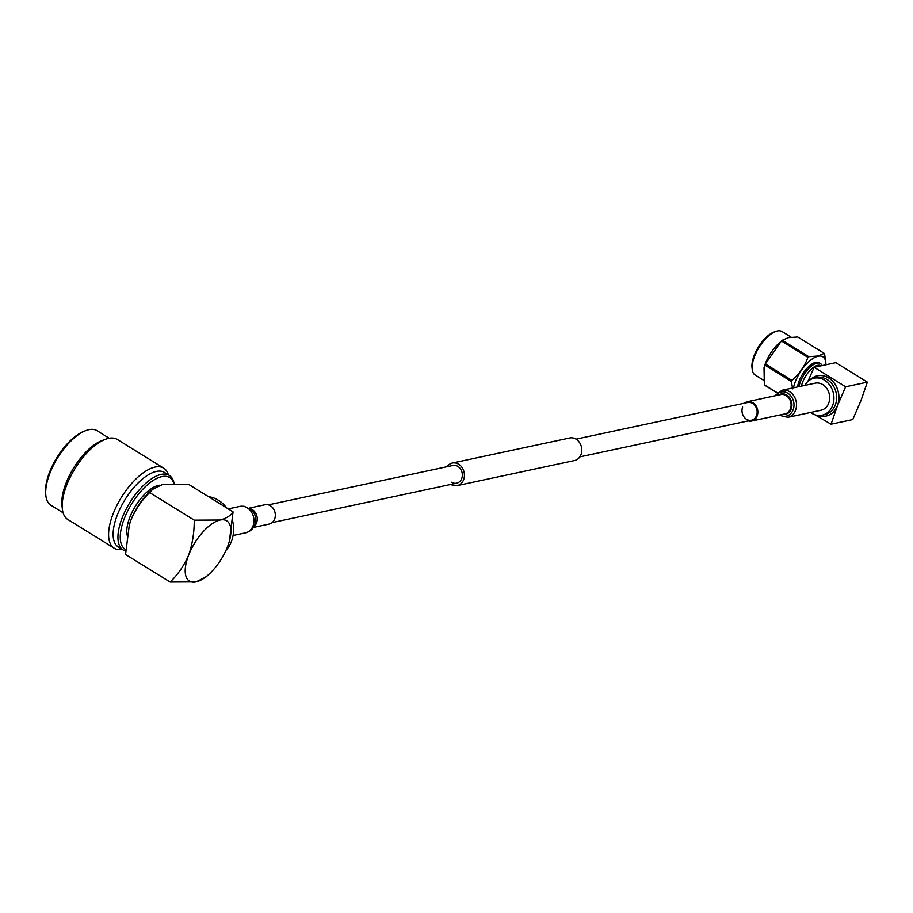 <?xml version="1.0" encoding="UTF-8"?>
<svg xmlns="http://www.w3.org/2000/svg" width="913" height="913" viewBox="0 0 913 913"><rect width="100%" height="100%" fill="white"/><g stroke="black" fill="none" stroke-linecap="round" stroke-linejoin="round"><path stroke-width="1.37" d="M451.695 482.235A9.062 7.509 -102.1 0 0 456.671 483.182A9.062 7.509 -102.1 0 0 462.332 475.753A9.062 7.509 -102.1 0 0 457.87 466.406A9.062 7.509 -102.1 0 0 452.882 465.459L268.365 504.866M450.896 484.415A11.538 9.552 -102.1 0 0 457.185 485.602A11.538 9.552 -102.1 0 0 464.397 476.152A11.538 9.552 -102.1 0 0 458.703 464.249A11.538 9.552 -102.1 0 0 452.369 463.039A11.538 9.552 -102.1 0 0 447.108 466.691M457.185 485.602L574.562 460.529A11.538 9.552 -102.1 0 0 581.775 451.079A11.538 9.552 -102.1 0 0 576.08 439.164A11.538 9.552 -102.1 0 0 569.746 437.966L452.369 463.039M752.209 369.377L752.004 367.551A23.921 10.488 -58.2 0 1 758.418 346.974A23.921 10.488 -58.2 0 1 773.973 332.058L775.696 331.43A25.564 11.207 121.8 0 0 759.068 347.374A25.564 11.207 121.8 0 0 752.209 369.377A25.564 11.207 121.8 0 0 755.142 375.015L763.451 380.162M791.194 337.194L782.053 331.545A25.564 11.207 121.8 0 0 777.305 330.951A25.564 11.207 121.8 0 0 775.696 331.43M792.621 388.835L791.423 381.508A29.364 12.873 -58.2 0 1 791.879 380.356C799.297 374.022 804.638 366.364 807.914 357.371A29.364 12.873 -58.2 0 1 808.77 356.663L818.094 356.002L824.222 353.365L797.734 336.965L788.421 337.627L782.281 340.264A29.364 12.873 121.8 0 0 781.425 340.983L765.391 363.956A29.364 12.873 121.8 0 0 764.934 365.12L764.021 367.722L764.341 384.795A29.364 12.873 121.8 0 0 764.752 385.24L777.066 392.864M764.021 367.722L764.318 366.695A25.564 11.207 -58.2 0 1 778.698 343.459L779.873 342.386M825.888 364.789A25.564 11.207 121.8 0 0 818.105 356.207A25.564 11.207 121.8 0 0 793.488 387.808M824.222 353.365A29.364 12.873 -58.2 0 1 824.622 353.81L825.923 364.778M804.775 385.389A18.911 15.669 77.9 0 1 814.156 378.21A18.911 15.669 77.9 0 1 824.542 380.185A18.911 15.669 77.9 0 1 833.877 399.711A18.911 15.669 77.9 0 1 822.054 415.198A18.911 15.669 77.9 0 1 811.668 413.212A18.911 15.669 77.9 0 1 810.561 412.471M820.981 365.828L820.81 365.736A16.891 7.407 121.8 0 0 817.671 365.348A16.891 7.407 121.8 0 0 801.431 386.108M822.065 365.599A18.545 8.137 121.8 0 0 820.422 363.545A18.545 8.137 121.8 0 0 816.975 363.123A18.545 8.137 121.8 0 0 799.001 386.633M820.422 363.545L819.166 362.769A18.545 8.137 121.8 0 0 815.72 362.347A18.545 8.137 121.8 0 0 797.574 386.929M845.632 386.781L814.156 367.288L835.863 362.655L867.35 382.136L845.632 386.781L837.461 405.68A20.6 17.062 -102.1 0 0 828.73 377.936A20.6 17.062 -102.1 0 0 810.059 379.842M812.114 413.121L831.047 424.191L852.765 419.558L860.936 400.659L867.35 382.136M814.156 367.288L807.868 381.486M817.649 415.381A20.6 17.062 -102.1 0 0 837.461 405.68L831.047 424.191M808.77 356.663L782.281 340.264M791.879 380.356L765.391 363.956M781.425 340.983L807.914 357.371M777.191 392.75L764.341 384.795M764.934 365.12L791.423 381.508M744.472 403.169A9.883 8.194 77.9 0 1 747.496 401.674A9.883 8.194 77.9 0 1 755.884 405.6A9.883 8.194 77.9 0 1 757.117 416.02A9.883 8.194 77.9 0 1 751.627 421.019A9.883 8.194 77.9 0 1 748.249 420.893M576.046 439.142L747.667 402.485A9.062 7.509 77.9 0 1 755.348 406.08A9.062 7.509 77.9 0 1 756.489 415.632A9.062 7.509 77.9 0 1 751.456 420.208A9.062 7.509 77.9 0 1 743.775 416.613A9.062 7.509 77.9 0 1 742.634 407.061M782.042 390.25L815.218 383.163A13.843 11.47 77.9 0 1 826.95 388.664A13.843 11.47 77.9 0 1 828.684 403.249A13.843 11.47 77.9 0 1 821.004 410.245L787.828 417.332A13.843 11.47 77.9 0 0 795.52 410.336A13.843 11.47 77.9 0 0 793.785 395.751A13.843 11.47 77.9 0 0 782.042 390.25L774.726 395.865M105.6 439.244L102.245 440.465A43.835 19.23 121.8 0 0 66.067 483.068A43.835 19.23 121.8 0 0 61.97 505.54L62.369 509.077A47.054 20.634 -58.2 0 1 66.763 484.963A47.054 20.634 -58.2 0 1 105.6 439.244A47.054 20.634 -58.2 0 1 117.309 439.45L163.712 468.175A47.054 20.634 121.8 0 0 154.97 467.102A47.054 20.634 121.8 0 0 113.178 513.688A47.054 20.634 121.8 0 0 114.182 548.188A47.054 20.634 121.8 0 0 122.251 549.409M109.24 438.24L97.04 430.685A43.835 19.23 121.8 0 0 86.13 430.491A43.835 19.23 121.8 0 0 49.953 473.094A43.835 19.23 121.8 0 0 45.855 495.554A43.835 19.23 121.8 0 0 50.9 505.243L63.1 512.786M45.855 495.554L45.65 493.739A42.192 18.5 -58.2 0 1 49.599 472.124A42.192 18.5 -58.2 0 1 84.407 431.119L86.13 430.491M173.858 483.491A42.192 18.5 121.8 0 0 161.852 476.62A42.192 18.5 121.8 0 0 127.409 511.542A42.192 18.5 121.8 0 0 125.732 549.603M125.663 551.007A43.835 19.23 -58.2 0 1 123.152 549.957A43.835 19.23 -58.2 0 1 125.64 510.139A43.835 19.23 -58.2 0 1 161.144 474.406A43.835 19.23 -58.2 0 1 169.293 475.411A43.835 19.23 -58.2 0 1 174.109 483.491M123.152 549.957L118.336 546.978A43.835 19.23 -58.2 0 1 120.813 507.16A43.835 19.23 -58.2 0 1 156.328 471.428A43.835 19.23 -58.2 0 1 164.477 472.432L169.293 475.411M168.391 474.851A47.054 20.634 121.8 0 0 163.712 468.175M159.752 485.202A32.138 14.094 121.8 0 0 158.428 485.408A32.138 14.094 121.8 0 0 135.797 505.562A32.138 14.094 121.8 0 0 127.101 535.144M226.561 507.845A30.722 25.45 -102.1 0 0 218.367 500.233A30.722 25.45 -102.1 0 0 208.575 496.706M229.391 541.089L233.066 511.873L188.5 484.289L162.617 484.426L152.505 489.436L149.675 492.575L194.241 520.159C194.298 532.507 192.438 544.159 188.649 555.115C184.049 565.626 177.875 574.608 170.115 582.049L125.549 554.465L129.338 524.815L131.141 519.508C135.706 509.043 141.88 500.073 149.675 492.575M233.066 511.873C230.772 515.628 226.458 518.344 220.124 520.022L194.241 520.159M209.271 573.98A35.436 15.544 121.8 0 0 227.474 546.819A35.436 15.544 -58.2 0 0 229.197 541.786A35.436 15.544 -58.2 0 0 220.124 520.022A35.436 15.544 -58.2 0 0 188.649 555.115A35.436 15.544 -58.2 0 0 195.998 581.912A35.436 15.544 121.8 0 0 209.271 573.98L206.11 576.902L195.998 581.912L170.115 582.049M129.315 524.907A35.436 15.544 -58.2 0 1 129.418 524.553A35.436 15.544 -58.2 0 1 131.141 519.508A35.436 15.544 -58.2 0 1 149.344 492.358L152.254 489.665M226.002 550.311A30.722 25.45 -102.1 0 0 232.632 521.026M114.182 548.188L67.779 519.463A47.054 20.634 -58.2 0 1 62.369 509.077M253.426 527.44L269.13 524.085A9.883 8.194 -102.1 0 0 275.281 514.076A9.883 8.194 -102.1 0 0 267.292 504.649A9.883 8.194 -102.1 0 0 264.998 504.752L249.295 508.107M822.054 415.198L824.77 414.616A18.911 15.669 -102.1 0 0 836.582 399.129A18.911 15.669 -102.1 0 0 827.258 379.614A18.911 15.669 -102.1 0 0 816.861 377.628L814.156 378.21M810.196 379.762A20.554 17.027 77.9 0 1 828.719 377.982A20.554 17.027 77.9 0 1 838.02 403.911A20.554 17.027 77.9 0 1 817.808 415.392M775.651 395.66A12.337 10.214 77.9 0 1 789.072 394.119A12.337 10.214 77.9 0 1 793.112 409.891A12.337 10.214 77.9 0 1 779.782 415.004M778.584 395.032A10.385 8.605 77.9 0 1 788.923 396.893A10.385 8.605 77.9 0 1 791.183 409.07A10.385 8.605 77.9 0 1 782.715 414.376M747.496 401.674L780.752 394.576A9.883 8.194 77.9 0 1 789.14 398.502A9.883 8.194 77.9 0 1 790.384 408.921A9.883 8.194 77.9 0 1 784.883 413.909L751.627 421.019M242.972 506.281A13.512 11.196 -102.1 0 0 239.845 506.418L244.045 506.236L252.696 511.143A12.063 9.997 -102.1 0 1 255.286 523.275C253.848 528.319 250.584 531.503 245.483 532.85A13.512 11.196 -102.1 0 0 253.894 519.155A13.512 11.196 -102.1 0 0 242.972 506.281M253.974 526.561A9.883 8.194 -102.1 0 0 257.01 516.564A9.883 8.194 -102.1 0 0 250.162 508.689M255.355 523.012A11.116 9.21 -102.1 0 0 255.423 522.75A11.116 9.21 -102.1 0 0 253.038 511.577A11.116 9.21 -102.1 0 0 252.867 511.36M272.154 522.601L456.671 483.182M579.835 456.877L751.456 420.208M778.857 415.198L787.828 417.332M239.845 506.418L228.25 508.895M245.483 532.85L233.077 535.497"/></g></svg>
